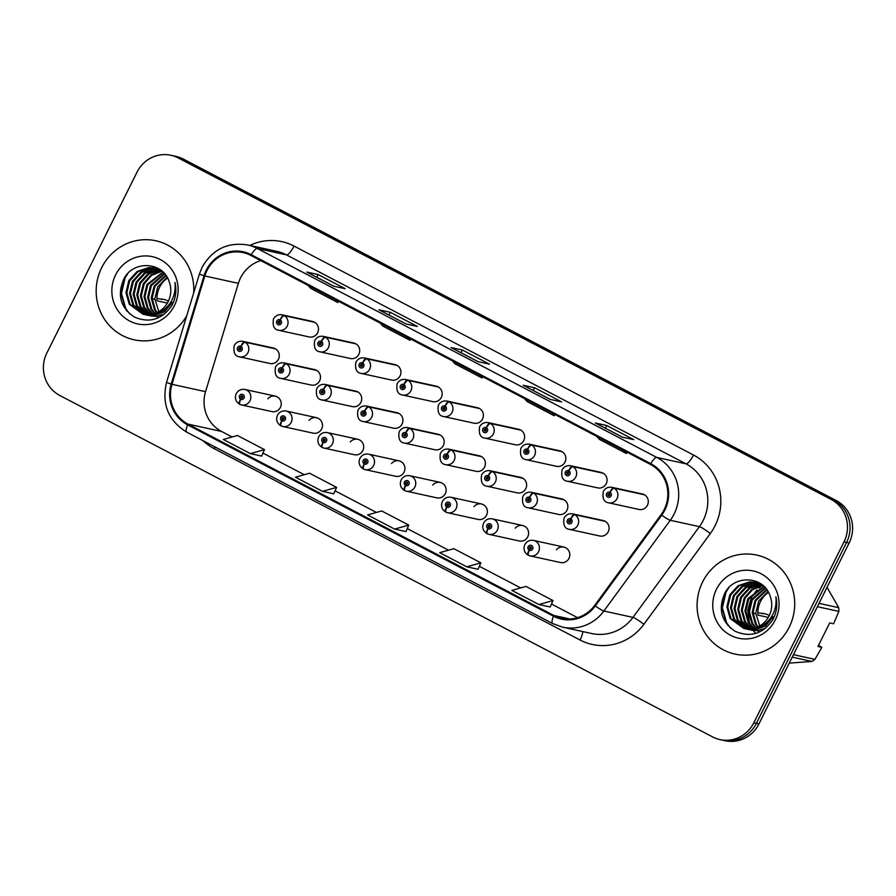 <?xml version="1.0" encoding="UTF-8"?>
<svg xmlns="http://www.w3.org/2000/svg" width="896" height="896" viewBox="0 0 896 896"><rect width="100%" height="100%" fill="white"/><g stroke="black" fill="none" stroke-linecap="round" stroke-linejoin="round"><path stroke-width="1.34" d="M563.931 547.075L533.501 540.411A7.918 7.616 102.3 0 1 538.574 551.69A7.918 7.616 102.3 0 1 530.118 555.89L560.538 562.542A7.918 7.616 -77.7 0 0 568.994 558.342A7.918 7.616 -77.7 0 0 556.45 549.763M522.704 525.515L492.274 518.851A7.918 7.616 102.3 0 1 497.347 530.13A7.918 7.616 102.3 0 1 488.891 534.318L519.31 540.982A7.918 7.616 -77.7 0 0 527.766 536.782A7.918 7.616 -77.7 0 0 515.222 528.192M440.25 482.384L409.819 475.72A7.918 7.616 102.3 0 1 414.893 486.998A7.918 7.616 102.3 0 1 406.437 491.198L436.856 497.851A7.918 7.616 -77.7 0 0 445.312 493.651A7.918 7.616 -77.7 0 0 432.768 485.072M399.022 460.824L368.592 454.16A7.918 7.616 102.3 0 1 373.666 465.438A7.918 7.616 102.3 0 1 365.21 469.627L395.629 476.291A7.918 7.616 -77.7 0 0 404.085 472.091A7.918 7.616 -77.7 0 0 391.541 463.501M357.795 439.253L327.365 432.6A7.918 7.616 102.3 0 1 332.438 443.867A7.918 7.616 102.3 0 1 323.982 448.067L354.402 454.731A7.918 7.616 -77.7 0 0 362.858 450.531A7.918 7.616 -77.7 0 0 350.314 441.941M316.568 417.693L286.138 411.029A7.918 7.616 102.3 0 1 291.211 422.307A7.918 7.616 102.3 0 1 282.755 426.507L313.174 433.16A7.918 7.616 -77.7 0 0 321.63 428.971A7.918 7.616 -77.7 0 0 309.086 420.381M481.477 503.944L451.046 497.291A7.918 7.616 102.3 0 1 456.12 508.558A7.918 7.616 102.3 0 1 447.664 512.758L478.083 519.422A7.918 7.616 -77.7 0 0 486.539 515.222A7.918 7.616 -77.7 0 0 473.995 506.632M275.341 396.133L244.91 389.469A7.918 7.616 102.3 0 1 249.984 400.747A7.918 7.616 102.3 0 1 241.528 404.947L271.947 411.6A7.918 7.616 -77.7 0 0 280.403 407.4A7.918 7.616 -77.7 0 0 267.859 398.821M570.886 518.997A5.275 1.389 -59.8 0 1 574.851 514.696A7.918 7.616 102.3 0 1 569.341 529.346L599.76 535.998A7.918 7.616 -77.7 0 0 608.216 531.798A7.918 7.616 -77.7 0 0 603.154 520.531L572.734 513.867A7.918 7.616 102.3 0 1 574.258 514.394A5.275 1.422 115 0 0 570.696 518.885A2.643 2.542 -77.7 0 0 567.358 520.117A2.643 2.542 -77.7 0 0 568.445 523.656A2.643 2.542 -77.7 0 0 571.872 522.469A2.643 2.542 -77.7 0 0 570.886 518.997L570.125 520.374A1.053 1.019 102.3 0 1 569.386 522.323A1.053 1.019 102.3 0 1 568.714 520.822A1.053 1.019 102.3 0 1 570.046 520.33L570.696 518.885M529.659 497.426A5.275 1.389 -59.8 0 1 533.624 493.136A7.918 7.616 102.3 0 1 528.114 507.774L558.533 514.438A7.918 7.616 -77.7 0 0 566.989 510.238A7.918 7.616 -77.7 0 0 561.926 498.96L531.507 492.307A7.918 7.616 102.3 0 1 533.03 492.822A5.275 1.422 115 0 0 529.469 497.325A2.643 2.542 -77.7 0 0 526.131 498.557A2.643 2.542 -77.7 0 0 527.218 502.085A2.643 2.542 -77.7 0 0 530.645 500.909A2.643 2.542 -77.7 0 0 529.659 497.426L528.898 498.814A1.053 1.019 102.3 0 1 528.158 500.763A1.053 1.019 102.3 0 1 527.486 499.262A1.053 1.019 102.3 0 1 528.819 498.77L529.469 497.325M405.978 432.734A5.275 1.389 -59.8 0 1 409.942 428.445A7.918 7.616 102.3 0 1 404.432 443.083L434.851 449.747A7.918 7.616 -77.7 0 0 443.307 445.547A7.918 7.616 -77.7 0 0 438.245 434.28L407.826 427.616A7.918 7.616 102.3 0 1 409.349 428.131A5.275 1.422 115 0 0 405.787 432.634A2.643 2.542 -77.7 0 0 402.45 433.866A2.643 2.542 -77.7 0 0 403.536 437.394A2.643 2.542 -77.7 0 0 406.963 436.218A2.643 2.542 -77.7 0 0 405.978 432.734L405.216 434.123A1.053 1.019 102.3 0 1 404.477 436.072A1.053 1.019 102.3 0 1 403.805 434.571A1.053 1.019 102.3 0 1 405.138 434.078L405.787 432.634M364.75 411.174A5.275 1.389 -59.8 0 1 368.715 406.885A7.918 7.616 102.3 0 1 363.205 421.523L393.624 428.187A7.918 7.616 -77.7 0 0 402.08 423.987A7.918 7.616 -77.7 0 0 397.018 412.709L366.598 406.056A7.918 7.616 102.3 0 1 368.122 406.571A5.275 1.422 115 0 0 364.56 411.074A2.643 2.542 -77.7 0 0 361.222 412.294A2.643 2.542 -77.7 0 0 362.309 415.834A2.643 2.542 -77.7 0 0 365.736 414.658A2.643 2.542 -77.7 0 0 364.75 411.174L363.989 412.552A1.053 1.019 102.3 0 1 363.25 414.512A1.053 1.019 102.3 0 1 362.578 413A1.053 1.019 102.3 0 1 363.91 412.518L364.56 411.074M323.523 389.614A5.275 1.389 -59.8 0 1 327.488 385.314A7.918 7.616 102.3 0 1 321.978 399.963L352.397 406.616A7.918 7.616 -77.7 0 0 360.853 402.416A7.918 7.616 -77.7 0 0 355.79 391.149L325.371 384.485A7.918 7.616 102.3 0 1 326.894 385.011A5.275 1.422 115 0 0 323.333 389.514A2.643 2.542 -77.7 0 0 319.995 390.734A2.643 2.542 -77.7 0 0 321.082 394.274A2.643 2.542 -77.7 0 0 324.509 393.098A2.643 2.542 -77.7 0 0 323.523 389.614L322.762 390.992A1.053 1.019 102.3 0 1 322.022 392.941A1.053 1.019 102.3 0 1 321.35 391.44A1.053 1.019 102.3 0 1 322.683 390.947L323.333 389.514M282.296 368.043A5.275 1.389 -59.8 0 1 286.261 363.754A7.918 7.616 102.3 0 1 280.75 378.392L311.17 385.056A7.918 7.616 -77.7 0 0 319.626 380.856A7.918 7.616 -77.7 0 0 314.563 369.589L284.144 362.925A7.918 7.616 102.3 0 1 285.667 363.44A5.275 1.422 115 0 0 282.106 367.942A2.643 2.542 -77.7 0 0 278.768 369.174A2.643 2.542 -77.7 0 0 279.854 372.702A2.643 2.542 -77.7 0 0 283.282 371.526A2.643 2.542 -77.7 0 0 282.296 368.043L281.534 369.432A1.053 1.019 102.3 0 1 280.795 371.381A1.053 1.019 102.3 0 1 280.123 369.88A1.053 1.019 102.3 0 1 281.456 369.387L282.106 367.942M488.432 475.866A5.275 1.389 -59.8 0 1 492.397 471.565A7.918 7.616 102.3 0 1 486.886 486.214L517.306 492.878A7.918 7.616 -77.7 0 0 525.762 488.678A7.918 7.616 -77.7 0 0 520.699 477.4L490.28 470.747A7.918 7.616 102.3 0 1 491.803 471.262A5.275 1.422 115 0 0 488.242 475.765A2.643 2.542 -77.7 0 0 484.904 476.986A2.643 2.542 -77.7 0 0 485.99 480.525A2.643 2.542 -77.7 0 0 489.418 479.349A2.643 2.542 -77.7 0 0 488.432 475.866L487.67 477.243A1.053 1.019 102.3 0 1 486.931 479.203A1.053 1.019 102.3 0 1 486.259 477.691A1.053 1.019 102.3 0 1 487.592 477.21L488.242 475.765M447.205 454.306A5.275 1.389 -59.8 0 1 451.17 450.005A7.918 7.616 102.3 0 1 445.659 464.654L476.078 471.307A7.918 7.616 -77.7 0 0 484.534 467.107A7.918 7.616 -77.7 0 0 479.472 455.84L449.053 449.176A7.918 7.616 102.3 0 1 450.576 449.702A5.275 1.422 115 0 0 447.014 454.194A2.643 2.542 -77.7 0 0 443.677 455.426A2.643 2.542 -77.7 0 0 444.763 458.965A2.643 2.542 -77.7 0 0 448.19 457.789A2.643 2.542 -77.7 0 0 447.205 454.306L446.443 455.683A1.053 1.019 102.3 0 1 445.704 457.632A1.053 1.019 102.3 0 1 445.032 456.131A1.053 1.019 102.3 0 1 446.365 455.638L447.014 454.194M241.069 346.483A5.275 1.389 -59.8 0 1 245.034 342.194A7.918 7.616 102.3 0 1 239.523 356.832L269.942 363.496A7.918 7.616 -77.7 0 0 278.398 359.296A7.918 7.616 -77.7 0 0 273.336 348.018L242.917 341.365A7.918 7.616 102.3 0 1 244.44 341.88A5.275 1.422 115 0 0 240.878 346.382A2.643 2.542 -77.7 0 0 237.541 347.603A2.643 2.542 -77.7 0 0 238.627 351.142A2.643 2.542 -77.7 0 0 242.054 349.966A2.643 2.542 -77.7 0 0 241.069 346.483L240.307 347.861A1.053 1.019 102.3 0 1 239.568 349.821A1.053 1.019 102.3 0 1 238.896 348.32A1.053 1.019 102.3 0 1 240.229 347.827L240.878 346.382M610.109 492.442A5.275 1.389 -59.8 0 1 614.074 488.152A7.918 7.616 102.3 0 1 608.563 502.802L638.982 509.454A7.918 7.616 -77.7 0 0 647.438 505.254A7.918 7.616 -77.7 0 0 642.376 493.987L611.957 487.323A7.918 7.616 102.3 0 1 613.491 487.838A5.275 1.422 115 0 0 609.918 492.341A2.643 2.542 -77.7 0 0 606.581 493.573A2.643 2.542 -77.7 0 0 607.667 497.101A2.643 2.542 -77.7 0 0 611.094 495.925A2.643 2.542 -77.7 0 0 610.109 492.442L609.347 493.83A1.053 1.019 102.3 0 1 608.608 495.779A1.053 1.019 102.3 0 1 607.936 494.278A1.053 1.019 102.3 0 1 609.269 493.786L609.918 492.341M568.882 470.882A5.275 1.389 -59.8 0 1 572.846 466.592A7.918 7.616 102.3 0 1 567.336 481.23L597.755 487.894A7.918 7.616 -77.7 0 0 606.211 483.694A7.918 7.616 -77.7 0 0 601.149 472.416L570.73 465.763A7.918 7.616 102.3 0 1 572.264 466.278A5.275 1.422 115 0 0 568.691 470.781A2.643 2.542 -77.7 0 0 565.354 472.002A2.643 2.542 -77.7 0 0 566.44 475.541A2.643 2.542 -77.7 0 0 569.867 474.365A2.643 2.542 -77.7 0 0 568.882 470.882L568.12 472.27A1.053 1.019 102.3 0 1 567.381 474.219A1.053 1.019 102.3 0 1 566.709 472.718A1.053 1.019 102.3 0 1 568.042 472.226L568.691 470.781M527.654 449.322A5.275 1.389 -59.8 0 1 531.619 445.021A7.918 7.616 102.3 0 1 526.109 459.67L556.528 466.323A7.918 7.616 -77.7 0 0 564.984 462.134A7.918 7.616 -77.7 0 0 559.922 450.856L529.502 444.203A7.918 7.616 102.3 0 1 531.037 444.718A5.275 1.422 115 0 0 527.464 449.221A2.643 2.542 -77.7 0 0 524.126 450.442A2.643 2.542 -77.7 0 0 525.213 453.981A2.643 2.542 -77.7 0 0 528.64 452.805A2.643 2.542 -77.7 0 0 527.654 449.322L526.893 450.699A1.053 1.019 102.3 0 1 526.154 452.659A1.053 1.019 102.3 0 1 525.482 451.147A1.053 1.019 102.3 0 1 526.814 450.666L527.464 449.221M445.2 406.19A5.275 1.389 -59.8 0 1 449.165 401.901A7.918 7.616 102.3 0 1 443.654 416.539L474.074 423.203A7.918 7.616 -77.7 0 0 482.53 419.003A7.918 7.616 -77.7 0 0 477.467 407.725L447.048 401.072A7.918 7.616 102.3 0 1 448.582 401.587A5.275 1.422 115 0 0 445.01 406.09A2.643 2.542 -77.7 0 0 441.672 407.322A2.643 2.542 -77.7 0 0 442.758 410.85A2.643 2.542 -77.7 0 0 446.186 409.674A2.643 2.542 -77.7 0 0 445.2 406.19L444.438 407.579A1.053 1.019 102.3 0 1 443.699 409.528A1.053 1.019 102.3 0 1 443.027 408.027A1.053 1.019 102.3 0 1 444.36 407.534L445.01 406.09M486.427 427.762A5.275 1.389 -59.8 0 1 490.392 423.461A7.918 7.616 102.3 0 1 484.882 438.11L515.301 444.763A7.918 7.616 -77.7 0 0 523.757 440.563A7.918 7.616 -77.7 0 0 518.694 429.296L488.275 422.632A7.918 7.616 102.3 0 1 489.81 423.158A5.275 1.422 115 0 0 486.237 427.65A2.643 2.542 -77.7 0 0 482.899 428.882A2.643 2.542 -77.7 0 0 483.986 432.421A2.643 2.542 -77.7 0 0 487.413 431.234A2.643 2.542 -77.7 0 0 486.427 427.762L485.666 429.139A1.053 1.019 102.3 0 1 484.926 431.088A1.053 1.019 102.3 0 1 484.254 429.587A1.053 1.019 102.3 0 1 485.587 429.094L486.237 427.65M321.518 341.499A5.275 1.389 -59.8 0 1 325.483 337.21A7.918 7.616 102.3 0 1 319.973 351.848L350.392 358.512A7.918 7.616 -77.7 0 0 358.848 354.312A7.918 7.616 -77.7 0 0 353.786 343.034L323.366 336.381A7.918 7.616 102.3 0 1 324.901 336.896A5.275 1.422 115 0 0 321.328 341.398A2.643 2.542 -77.7 0 0 317.99 342.63A2.643 2.542 -77.7 0 0 319.077 346.158A2.643 2.542 -77.7 0 0 322.504 344.982A2.643 2.542 -77.7 0 0 321.518 341.499L320.757 342.888A1.053 1.019 102.3 0 1 320.029 344.837A1.053 1.019 102.3 0 1 319.346 343.336A1.053 1.019 102.3 0 1 320.678 342.843L321.328 341.398M362.746 363.07A5.275 1.389 -59.8 0 1 366.71 358.77A7.918 7.616 102.3 0 1 361.2 373.419L391.619 380.072A7.918 7.616 -77.7 0 0 400.075 375.872A7.918 7.616 -77.7 0 0 395.013 364.605L364.594 357.941A7.918 7.616 102.3 0 1 366.128 358.467A5.275 1.422 115 0 0 362.555 362.958A2.643 2.542 -77.7 0 0 359.218 364.19A2.643 2.542 -77.7 0 0 360.304 367.73A2.643 2.542 -77.7 0 0 363.731 366.542A2.643 2.542 -77.7 0 0 362.746 363.07L361.984 364.448A1.053 1.019 102.3 0 1 361.245 366.397A1.053 1.019 102.3 0 1 360.573 364.896A1.053 1.019 102.3 0 1 361.906 364.403L362.555 362.958M403.973 384.63A5.275 1.389 -59.8 0 1 407.938 380.33A7.918 7.616 102.3 0 1 402.427 394.979L432.846 401.632A7.918 7.616 -77.7 0 0 441.302 397.443A7.918 7.616 -77.7 0 0 436.24 386.165L405.821 379.512A7.918 7.616 102.3 0 1 407.355 380.027A5.275 1.422 115 0 0 403.782 384.53A2.643 2.542 -77.7 0 0 400.445 385.75A2.643 2.542 -77.7 0 0 401.531 389.29A2.643 2.542 -77.7 0 0 404.958 388.114A2.643 2.542 -77.7 0 0 403.973 384.63L403.211 386.008A1.053 1.019 102.3 0 1 402.472 387.968A1.053 1.019 102.3 0 1 401.8 386.456A1.053 1.019 102.3 0 1 403.133 385.974L403.782 384.53M280.291 319.939A5.275 1.389 -59.8 0 1 284.256 315.65A7.918 7.616 102.3 0 1 278.746 330.288L309.165 336.952A7.918 7.616 -77.7 0 0 317.632 332.752A7.918 7.616 -77.7 0 0 312.558 321.474L282.139 314.821A7.918 7.616 102.3 0 1 283.674 315.336A5.275 1.422 115 0 0 280.101 319.838A2.643 2.542 -77.7 0 0 276.763 321.059A2.643 2.542 -77.7 0 0 277.85 324.598A2.643 2.542 -77.7 0 0 281.277 323.422A2.643 2.542 -77.7 0 0 280.291 319.939L279.53 321.317A1.053 1.019 102.3 0 1 278.802 323.277A1.053 1.019 102.3 0 1 278.118 321.765A1.053 1.019 102.3 0 1 279.451 321.283L280.101 319.838M101.696 267.646A50.68 48.72 -77.7 0 0 134.142 339.797A50.68 48.72 -77.7 0 0 186.76 315.739A50.68 48.72 -77.7 0 1 134.142 339.797A50.68 48.72 -77.7 0 1 101.696 267.646A50.68 48.72 -77.7 0 1 155.826 240.778A50.68 48.72 -77.7 0 0 101.696 267.646M702.61 581.952A50.68 48.72 -77.7 0 0 735.067 654.102A50.68 48.72 -77.7 0 0 789.186 627.234A50.68 48.72 -77.7 0 0 756.739 555.083A50.68 48.72 -77.7 0 0 702.61 581.952A50.68 48.72 -77.7 0 0 735.067 654.102A50.68 48.72 -77.7 0 0 789.186 627.234A50.68 48.72 -77.7 0 0 756.739 555.083A50.68 48.72 -77.7 0 0 702.61 581.952M260.736 260.602A33.79 32.48 -77.7 0 0 240.554 277.861A33.79 32.48 -77.7 0 0 238.381 283.338L205.542 391.653A33.79 32.48 -77.7 0 0 221.536 431.446L232.12 436.979M206.987 270.514A33.79 32.48 102.3 0 1 243.062 252.605A33.79 32.48 102.3 0 1 250.88 255.45L650.339 464.386A33.79 32.48 102.3 0 1 661.114 514.651L594.686 605.405A33.79 32.48 102.3 0 1 561.658 618.307A33.79 32.48 102.3 0 1 553.851 615.462L187.958 424.099A33.79 32.48 102.3 0 1 171.976 384.306L204.803 275.979A33.79 32.48 102.3 0 1 206.987 270.514M206.259 270.144A34.63 33.286 -77.7 0 0 204.03 275.744L171.192 384.059A34.63 33.286 -77.7 0 0 187.589 424.85L553.47 616.224A34.63 33.286 -77.7 0 0 595.336 605.909L661.752 515.155A34.63 33.286 -77.7 0 0 650.72 463.635L251.25 254.688A34.63 33.286 -77.7 0 0 206.259 270.144M719.981 739.603L725.099 740.723A31.674 30.453 -77.7 0 0 758.923 723.934L849.15 542.954L846.597 542.394A31.674 30.453 -77.7 0 0 833.638 499.968L180.79 158.502A31.674 30.453 -77.7 0 0 173.466 155.837A31.674 30.453 -77.7 0 1 180.79 158.502L833.638 499.968A31.674 30.453 -77.7 0 1 846.597 542.394L756.358 723.374L846.597 542.394L844.032 541.834A31.674 30.453 -77.7 0 0 831.085 499.408L178.226 157.942A31.674 30.453 -77.7 0 0 170.901 155.277A31.674 30.453 -77.7 0 0 137.077 172.066L46.85 353.046A31.674 30.453 -77.7 0 0 59.797 395.472L712.656 736.938A31.674 30.453 -77.7 0 0 719.981 739.603A31.674 30.453 -77.7 0 0 753.805 722.814L844.032 541.834M722.534 740.163A31.674 30.453 -77.7 0 0 756.358 723.374A31.674 30.453 -77.7 0 1 722.534 740.163M622.384 437.147L633.752 439.634L606.704 425.488L595.325 423.002L622.384 437.147M605.338 428.21L606.704 425.488M550.245 399.414L561.613 401.901L534.565 387.755L523.186 385.269L550.245 399.414M533.198 390.477L534.565 387.755M333.827 286.216L345.195 288.714L318.147 274.557L306.768 272.07L333.827 286.216M316.792 277.29L318.147 274.557M405.966 323.949L417.334 326.446L390.286 312.29L378.907 309.803L405.966 323.949M388.92 315.011L390.286 312.29M478.106 361.682L489.474 364.168L462.426 350.022L451.046 347.536L478.106 361.682M461.059 352.744L462.426 350.022M262.931 453.096L304.259 474.712M335.07 490.829L376.398 512.445M407.21 528.562L448.538 550.178M479.349 566.294L520.677 587.91M551.488 604.027L577.562 617.658M193.682 292.902A50.68 48.72 -77.7 0 0 155.826 240.778A50.68 48.72 -77.7 0 1 193.682 292.902M538.91 604.554L553.011 600.555L525.963 586.41L511.862 590.408L538.91 604.554L550.189 606.984M322.493 491.355L333.76 493.819L336.605 487.368L309.546 473.211L295.445 477.21L322.493 491.355L336.605 487.368M250.365 453.622L261.621 456.086L264.466 449.635L237.406 435.478L223.306 439.477L250.365 453.622L264.466 449.635M466.771 566.821L480.872 562.822L453.824 548.677L439.723 552.675L466.771 566.821L478.05 569.262M394.632 529.088L406.011 531.574L408.744 525.101L381.685 510.944L367.584 514.942L394.632 529.088L408.744 525.101M452.368 360.842L455.022 363.843L482.082 378L482.776 376.746M479.427 374.987L482.082 378M380.229 323.109L382.883 326.122L409.942 340.267L410.637 339.013M407.288 337.254L409.942 340.267M308.09 285.376L310.755 288.389L337.803 302.534L338.498 301.28M335.149 299.522L337.803 302.534M524.507 398.563L527.162 401.576L554.221 415.733L554.915 414.478M551.566 412.72L554.221 415.733M596.646 436.296L599.301 439.309L626.36 453.466L627.054 452.2M623.706 450.453L626.36 453.466M480.872 562.822L478.038 569.285M553.011 600.555L550.178 607.018M849.15 542.954A31.674 30.453 -77.7 0 0 836.203 500.528L183.344 159.062A31.674 30.453 -77.7 0 0 176.019 156.397L170.901 155.277M279.574 323.12A1.053 1.019 102.3 0 1 279.888 321.675M314.093 321.989L283.674 315.336M314.675 322.302L284.256 315.65M240.352 349.664A1.053 1.019 102.3 0 1 240.666 348.219M274.87 348.544L244.44 341.88M275.453 348.846L245.034 342.194M239.915 404.398L241.528 404.947A7.918 7.616 102.3 0 1 239.994 404.421A5.275 1.422 -65 0 1 239.915 404.398A5.275 1.422 -65 0 1 240.722 399.302A2.643 2.542 -77.7 0 0 244.059 398.07A2.643 2.542 -77.7 0 0 242.973 394.542A2.643 2.542 -77.7 0 0 239.546 395.718A2.643 2.542 -77.7 0 0 240.531 399.202L241.293 397.813A1.053 1.019 102.3 0 1 242.032 395.864A1.053 1.019 102.3 0 1 242.704 397.365A1.053 1.019 102.3 0 1 241.371 397.858L240.722 399.302M241.875 397.947L241.293 397.813M242.357 397.768A1.053 1.019 102.3 0 1 242.67 396.334M240.531 399.202A5.275 1.389 120.2 0 0 239.299 404.074A5.275 1.389 120.2 0 0 239.411 404.118L239.702 404.174M167.384 303.094L157.091 300.843A23.867 22.949 -77.7 0 1 159.566 287.28A23.867 22.949 -77.7 0 1 167.586 278.074M158.827 311.64L154.851 298.894L157.73 286.877L167.048 277.11M156.666 312.749L154.504 309.736L151.234 298.099L154.112 286.093L165.738 275.139M157.192 312.502L155.411 309.938L152.141 298.301L155.019 286.283L166.074 275.61M154.582 313.6L150.898 308.952L147.627 297.315L150.506 285.298L164.382 273.47M155.098 313.41L151.794 309.142L148.523 297.517L151.413 285.499L164.73 273.862M152.566 314.194L147.291 308.157L144.01 296.52L146.899 284.502L163.027 272.059M158.054 317.162L156.778 316.534M156.352 316.31L155.098 315.56M154.683 315.291L153.462 314.395M153.059 314.059L148.187 308.358L144.917 296.722L147.795 284.704L163.363 272.384M150.584 314.574L143.674 307.373L140.403 295.736L143.282 283.718L150.92 275.038L161.694 270.872M151.077 314.496L144.581 307.563L141.31 295.926L144.189 283.909L151.57 275.408L162.03 271.141M148.646 314.765L140.067 306.578L136.797 294.941L139.675 282.923L148.019 273.762L160.362 269.909M149.128 314.731L140.963 306.779L137.693 295.142L140.582 283.125L148.926 273.963L160.754 270.122M164.494 314.037L156.24 316.322L150.293 315.885M146.754 314.776L136.45 305.794L133.179 294.157L136.069 282.139L144.413 272.978L156.061 269.147L158.626 269.147M147.224 314.787L137.357 305.984L134.086 294.347L136.965 282.33L145.309 273.179L159.062 269.326M171.416 302.277L163.677 311.562L152.622 315.526L145.331 314.754M144.894 314.619L132.843 304.998L129.573 293.362L132.451 281.344L140.795 272.182L152.443 268.352L156.867 268.531M172.323 302.467L164.573 311.763L153.53 315.728L147.582 315.291M147.134 315.19L145.79 314.821M145.354 314.675L133.75 305.2L130.469 293.563L133.358 281.546L141.702 272.384L153.35 268.554L157.315 268.677M156.744 312.715C161.84 310.318 165.67 306.6 168.213 301.571C171.293 295.098 171.629 288.523 169.221 281.837C163.229 261.442 133.258 260.142 123.984 278.69C116.939 294.683 120.322 307.429 134.12 316.926C149.117 323.422 161.616 319.771 171.618 305.962L172.458 304.382C175.862 297.36 176.702 290.058 174.966 282.486C175.773 290.002 174.216 296.822 170.296 302.949C166.891 308.056 162.378 311.315 156.744 312.715L149.016 314.742L143.069 314.306L129.237 304.203L125.966 292.578L128.845 280.56L137.189 271.398L148.837 267.568L155.075 268.061L160.686 270.077M159.746 311.774L149.923 314.933L143.069 314.306M143.517 314.395L130.133 304.405L126.862 292.768L129.741 280.75L138.085 271.589L149.744 267.758L155.534 268.173M115.584 274.915A34.429 33.096 -77.7 0 0 129.662 321.026A34.429 33.096 -77.7 0 0 174.384 305.67A34.429 33.096 -77.7 0 0 160.306 259.549A34.429 33.096 -77.7 0 0 115.584 274.915M156.968 298.502L164.573 299.566L168.459 301.056M161.728 298.939A33.79 32.48 -77.7 0 0 161.694 299.533M129.629 313.768L125.821 308.739L121.464 293.552L125.126 277.861L127.882 273.459M127.366 311.562L125.362 308.638L121.005 293.451L125.294 276.618M154.874 299.678L152.141 298.245M768.298 617.4L758.005 615.149A23.867 22.949 -77.7 0 1 760.48 601.586A23.867 22.949 -77.7 0 1 768.51 592.368M759.741 625.946L755.765 613.2L758.643 601.182L767.962 591.416M757.579 627.054L755.418 624.042L752.147 612.405L755.037 600.387L766.651 589.445M758.106 626.808L756.325 624.243L753.054 612.606L755.933 600.589L766.987 589.904M755.496 627.894L751.811 623.258L748.541 611.621L751.419 599.603L765.296 587.776M756.011 627.715L752.718 623.448L749.437 611.811L752.326 599.794L765.643 588.168M753.48 628.499L748.205 622.462L744.923 610.826L747.813 598.808L763.941 586.354M758.968 631.456L757.691 630.84M757.266 630.616L756.011 629.866M755.597 629.586L754.376 628.69M753.973 628.365L749.101 622.664L745.83 611.027L748.709 599.01L764.277 586.69M751.498 628.88L744.587 621.667L741.317 610.03L744.195 598.024L751.834 589.333L762.608 585.166M751.99 628.802L745.494 621.869L742.224 610.232L745.102 598.214L752.483 589.714L762.944 585.446M749.56 629.059L740.981 620.883L737.71 609.246L740.589 597.229L748.933 588.067L761.275 584.214M750.042 629.037L741.877 621.085L738.606 609.448L741.496 597.43L749.84 588.269L761.667 584.427M765.408 628.342L757.154 630.627L751.206 630.19M747.667 629.07L737.363 620.088L734.093 608.451L736.982 596.434L745.326 587.283L756.974 583.453L759.539 583.453M748.138 629.093L738.27 620.29L735 608.653L737.878 596.635L746.222 587.474L759.976 583.621M772.33 616.582L764.59 625.867L753.536 629.832L746.245 629.059M745.808 628.925L733.757 619.304L730.486 607.667L733.365 595.65L741.709 586.488L753.357 582.658L757.781 582.837M773.237 616.773L765.486 626.069L754.443 630.034L748.496 629.597M748.048 629.485L746.704 629.115M746.267 628.97L734.664 619.494L731.394 607.858L734.272 595.851L742.616 586.69L754.264 582.859L758.229 582.971M757.658 627.021C762.765 624.624 766.584 620.906 769.126 615.877C772.206 609.403 772.542 602.818 770.134 596.142C764.142 575.747 734.171 574.437 724.898 592.995C717.853 608.989 721.235 621.734 735.034 631.232C750.03 637.728 762.53 634.077 772.531 620.267L773.371 618.688C776.776 611.666 777.616 604.363 775.88 596.792C776.686 604.307 775.13 611.128 771.21 617.254C767.805 622.362 763.291 625.61 757.658 627.021L749.93 629.037L743.982 628.6L730.15 618.509L726.88 606.872L729.758 594.854L738.102 585.693L749.75 581.862L756 582.366L761.6 584.371M760.659 626.08L750.837 629.238L743.982 628.6M744.43 628.701L731.046 618.71L727.776 607.074L730.654 595.056L738.998 585.894L750.658 582.064L756.448 582.467M716.498 589.21A34.429 33.096 -77.7 0 0 730.576 635.32A34.429 33.096 -77.7 0 0 775.298 619.965A34.429 33.096 -77.7 0 0 761.219 573.854A34.429 33.096 -77.7 0 0 716.498 589.21M818.451 645.456L821.834 647.338L817.936 646.486L829.685 622.922L833.582 623.773L838.891 611.397A57.019 54.802 -77.7 0 0 838.734 607.678L827.019 587.35M789.242 663.13L811.933 661.438A57.019 54.802 -77.7 0 0 814.968 659.378L821.834 647.338M811.933 661.438L792.232 657.126M793.453 654.674L814.968 659.378M838.891 611.397L817.376 606.693M819.034 603.366L838.734 607.678M757.882 612.797L765.486 613.872L769.373 615.362M762.642 613.245A33.79 32.48 -77.7 0 0 762.608 613.838M730.542 628.074L726.734 623.045L722.378 607.846L726.04 592.155L728.795 587.765M755.642 633.416L753.357 630.616M752.125 628.779L750.4 625.531M749.482 623.269L747.734 610.243L751.318 597.688L757.03 589.859M758.957 588.078L762.406 585.536M728.28 625.867L726.275 622.944L721.918 607.757L726.208 590.923M755.787 613.984L753.054 612.55M320.802 344.68A1.053 1.019 102.3 0 1 321.115 343.246M355.32 343.56L324.901 336.896M355.902 343.862L325.483 337.21M362.029 366.24A1.053 1.019 102.3 0 1 362.342 364.806M396.547 365.12L366.128 358.467M397.13 365.434L366.71 358.77M403.256 387.811A1.053 1.019 102.3 0 1 403.57 386.366M437.774 386.68L407.355 380.027M438.357 386.994L407.938 380.33M444.483 409.371A1.053 1.019 102.3 0 1 444.797 407.926M479.002 408.251L448.582 401.587M479.584 408.554L449.165 401.901M281.142 425.958L282.755 426.507A7.918 7.616 102.3 0 1 281.221 425.992A5.275 1.422 -65 0 1 281.142 425.958A5.275 1.422 -65 0 1 281.949 420.862A2.643 2.542 -77.7 0 0 285.286 419.642A2.643 2.542 -77.7 0 0 284.2 416.102A2.643 2.542 -77.7 0 0 280.773 417.278A2.643 2.542 -77.7 0 0 281.758 420.762L282.52 419.384A1.053 1.019 102.3 0 1 283.259 417.424A1.053 1.019 102.3 0 1 283.931 418.936A1.053 1.019 102.3 0 1 282.598 419.418L281.949 420.862M283.102 419.507L282.52 419.384M283.584 419.328A1.053 1.019 102.3 0 1 283.898 417.894M281.758 420.762A5.275 1.389 120.2 0 0 280.526 425.634A5.275 1.389 120.2 0 0 280.638 425.678L280.93 425.746M322.37 447.518L323.982 448.067A7.918 7.616 102.3 0 1 322.448 447.552A5.275 1.422 -65 0 1 322.37 447.518A5.275 1.422 -65 0 1 323.176 442.434A2.643 2.542 -77.7 0 0 326.514 441.202A2.643 2.542 -77.7 0 0 325.427 437.662A2.643 2.542 -77.7 0 0 322 438.838A2.643 2.542 -77.7 0 0 322.986 442.322L323.747 440.944A1.053 1.019 102.3 0 1 324.486 438.995A1.053 1.019 102.3 0 1 325.158 440.496A1.053 1.019 102.3 0 1 323.826 440.989L323.176 442.434M324.33 441.067L323.747 440.944M324.811 440.899A1.053 1.019 102.3 0 1 325.125 439.454M322.986 442.322A5.275 1.389 120.2 0 0 321.754 447.205A5.275 1.389 120.2 0 0 321.866 447.238L322.157 447.306M363.597 469.09L365.21 469.627A7.918 7.616 102.3 0 1 363.675 469.112A5.275 1.422 -65 0 1 363.597 469.09A5.275 1.422 -65 0 1 364.403 463.994A2.643 2.542 -77.7 0 0 367.741 462.762A2.643 2.542 -77.7 0 0 366.654 459.234A2.643 2.542 -77.7 0 0 363.227 460.41A2.643 2.542 -77.7 0 0 364.213 463.893L364.974 462.504A1.053 1.019 102.3 0 1 365.714 460.555A1.053 1.019 102.3 0 1 366.386 462.056A1.053 1.019 102.3 0 1 365.053 462.549L364.403 463.994M365.557 462.638L364.974 462.504M366.038 462.459A1.053 1.019 102.3 0 1 366.352 461.026M364.213 463.893A5.275 1.389 120.2 0 0 362.981 468.765A5.275 1.389 120.2 0 0 363.093 468.81L363.384 468.866M404.824 490.65L406.437 491.198A7.918 7.616 102.3 0 1 404.902 490.672A5.275 1.422 -65 0 1 404.824 490.65A5.275 1.422 -65 0 1 405.63 485.554A2.643 2.542 -77.7 0 0 408.968 484.333A2.643 2.542 -77.7 0 0 407.882 480.794A2.643 2.542 -77.7 0 0 404.454 481.97A2.643 2.542 -77.7 0 0 405.44 485.453L406.202 484.075A1.053 1.019 102.3 0 1 406.941 482.115A1.053 1.019 102.3 0 1 407.613 483.616A1.053 1.019 102.3 0 1 406.28 484.109L405.63 485.554M406.784 484.198L406.202 484.075M407.266 484.019A1.053 1.019 102.3 0 1 407.579 482.586M405.44 485.453A5.275 1.389 120.2 0 0 404.208 490.325A5.275 1.389 120.2 0 0 404.32 490.37L404.611 490.437M281.579 371.224A1.053 1.019 102.3 0 1 281.893 369.79M316.098 370.104L285.667 363.44M316.68 370.406L286.261 363.754M322.806 392.784A1.053 1.019 102.3 0 1 323.12 391.35M357.325 391.664L326.894 385.011M357.907 391.978L327.488 385.314M364.034 414.355A1.053 1.019 102.3 0 1 364.347 412.91M398.552 413.224L368.122 406.571M399.134 413.538L368.715 406.885M405.261 435.915A1.053 1.019 102.3 0 1 405.574 434.482M439.779 434.795L409.349 428.131M440.362 435.098L409.942 428.445M485.71 430.931A1.053 1.019 102.3 0 1 486.024 429.498M520.229 429.811L489.81 423.158M520.811 430.125L490.392 423.461M526.938 452.502A1.053 1.019 102.3 0 1 527.251 451.058M561.456 451.371L531.037 444.718M562.038 451.685L531.619 445.021M568.165 474.062A1.053 1.019 102.3 0 1 568.478 472.618M602.683 472.942L572.264 466.278M603.266 473.245L572.846 466.592M609.392 495.622A1.053 1.019 102.3 0 1 609.706 494.189M643.91 494.502L613.491 487.838M644.493 494.816L614.074 488.152M446.488 457.475A1.053 1.019 102.3 0 1 446.802 456.042M481.006 456.355L450.576 449.702M481.589 456.669L451.17 450.005M487.715 479.046A1.053 1.019 102.3 0 1 488.029 477.602M522.234 477.915L491.803 471.262M522.816 478.229L492.397 471.565M528.942 500.606A1.053 1.019 102.3 0 1 529.256 499.173M563.461 499.486L533.03 492.822M564.043 499.789L533.624 493.136M570.17 522.166A1.053 1.019 102.3 0 1 570.483 520.733M604.688 521.046L574.258 514.394M605.27 521.36L574.851 514.696M446.051 512.21L447.664 512.758A7.918 7.616 102.3 0 1 446.13 512.243A5.275 1.422 -65 0 1 446.051 512.21A5.275 1.422 -65 0 1 446.858 507.114A2.643 2.542 -77.7 0 0 450.195 505.893A2.643 2.542 -77.7 0 0 449.109 502.354A2.643 2.542 -77.7 0 0 445.682 503.53A2.643 2.542 -77.7 0 0 446.667 507.013L447.429 505.635A1.053 1.019 102.3 0 1 448.157 503.686A1.053 1.019 102.3 0 1 448.84 505.187A1.053 1.019 102.3 0 1 447.507 505.68L446.858 507.114M448.011 505.758L447.429 505.635M448.493 505.59A1.053 1.019 102.3 0 1 448.806 504.146M446.667 507.013A5.275 1.389 120.2 0 0 445.435 511.885A5.275 1.389 120.2 0 0 445.547 511.93L445.838 511.997M487.278 533.781L488.891 534.318A7.918 7.616 102.3 0 1 487.357 533.803A5.275 1.422 -65 0 1 487.278 533.781A5.275 1.422 -65 0 1 488.085 528.685A2.643 2.542 -77.7 0 0 491.422 527.453A2.643 2.542 -77.7 0 0 490.336 523.925A2.643 2.542 -77.7 0 0 486.909 525.101A2.643 2.542 -77.7 0 0 487.894 528.584L488.656 527.195A1.053 1.019 102.3 0 1 489.384 525.246A1.053 1.019 102.3 0 1 490.067 526.747A1.053 1.019 102.3 0 1 488.734 527.24L488.085 528.685M489.238 527.33L488.656 527.195M489.72 527.15A1.053 1.019 102.3 0 1 490.034 525.717M487.894 528.584A5.275 1.389 120.2 0 0 486.662 533.456A5.275 1.389 120.2 0 0 486.774 533.501L487.066 533.557M528.506 555.341L530.118 555.89A7.918 7.616 102.3 0 1 528.584 555.363A5.275 1.422 -65 0 1 528.506 555.341A5.275 1.422 -65 0 1 529.312 550.245A2.643 2.542 -77.7 0 0 532.65 549.024A2.643 2.542 -77.7 0 0 531.563 545.485A2.643 2.542 -77.7 0 0 528.136 546.661A2.643 2.542 -77.7 0 0 529.122 550.144L529.883 548.766A1.053 1.019 102.3 0 1 530.611 546.806A1.053 1.019 102.3 0 1 531.294 548.307A1.053 1.019 102.3 0 1 529.962 548.8L529.312 550.245M530.466 548.89L529.883 548.766M530.947 548.71A1.053 1.019 102.3 0 1 531.261 547.277M529.122 550.144A5.275 1.389 120.2 0 0 527.89 555.016A5.275 1.389 120.2 0 0 528.002 555.061L528.293 555.128M249.805 245.437A52.797 50.747 102.3 0 1 294.022 246.075L693.482 455.011A10.562 2.811 -62.4 0 1 685.944 463.814L286.474 254.878A42.235 40.6 -77.7 0 0 276.707 251.328L247.598 244.955A42.235 40.6 102.3 0 1 257.365 248.506A10.562 2.811 117.6 0 0 251.25 254.688M693.482 455.011A52.797 50.747 102.3 0 1 715.075 525.717A52.797 50.747 102.3 0 1 710.315 533.546L643.888 624.299A52.797 50.747 102.3 0 1 580.07 640.024L214.189 448.65A52.797 50.747 102.3 0 1 203.056 440.698M703.214 520.386A42.235 40.6 -77.7 0 0 685.944 463.814L656.835 457.442A42.235 40.6 102.3 0 1 670.286 520.274L603.87 611.027A42.235 40.6 102.3 0 1 562.587 627.155L591.696 633.528A42.235 40.6 -77.7 0 0 632.979 617.4L699.406 526.646A42.235 40.6 -77.7 0 0 703.214 520.386M247.598 244.955C227.584 241.886 212.408 249.357 202.07 267.344L199.371 274.12L204.03 275.744M186.928 432.23A10.562 2.811 -62.4 0 1 186.738 432.163A10.562 2.811 -62.4 0 1 187.589 424.85M553.47 616.224A10.562 2.811 117.6 0 0 552.619 623.538L562.587 627.155M595.336 605.909A10.562 1.221 36.2 0 0 603.87 611.027L632.979 617.4A10.562 1.221 -143.8 0 1 643.888 624.299M199.371 274.12L166.533 382.446L171.192 384.059M661.752 515.155A10.562 1.221 36.2 0 0 670.286 520.274L699.406 526.646A10.562 1.221 -143.8 0 1 710.315 533.546M650.72 463.635A10.562 2.811 -62.4 0 1 656.835 457.442L257.365 248.506L286.474 254.878A10.562 2.811 -62.4 0 0 294.022 246.075M831.085 499.408L836.203 500.528M178.226 157.942L183.344 159.062M753.805 722.814L758.923 723.934M214.984 446.936A10.562 2.811 -62.4 0 1 214.189 448.65M582.725 631.568A10.562 2.811 -62.4 0 1 580.07 640.024M204.803 275.979L238.381 283.338M171.976 384.306L205.542 391.653M187.958 424.099L221.536 431.446M553.851 615.462L569.946 618.99M166.533 382.446C161.549 404.141 168.291 420.706 186.738 432.163L552.619 623.538M478.184 361.704L451.203 347.592M406.045 323.971L379.064 309.859M333.906 286.238L306.925 272.126M550.323 399.437L523.342 385.325M622.462 437.17L595.482 423.058M278.746 330.288C274.165 329.672 272.406 325.909 273.459 319.021C275.408 315.638 278.298 314.238 282.139 314.821M239.523 356.832C234.942 356.216 233.184 352.464 234.237 345.565C236.186 342.182 239.075 340.782 242.917 341.365M244.91 389.469C241.114 388.875 238.224 390.275 236.242 393.669C234.539 397.936 235.558 401.408 239.299 404.074M319.973 351.848C315.392 351.232 313.634 347.48 314.686 340.581C316.635 337.198 319.525 335.798 323.366 336.381M361.2 373.419C356.619 372.792 354.861 369.04 355.914 362.141C357.862 358.758 360.752 357.358 364.594 357.941M402.427 394.979C397.846 394.363 396.088 390.6 397.141 383.712C399.09 380.33 401.979 378.93 405.821 379.512M443.654 416.539C439.074 415.923 437.315 412.171 438.368 405.272C440.317 401.89 443.206 400.49 447.048 401.072M286.138 411.029C282.341 410.435 279.451 411.835 277.469 415.24C275.766 419.507 276.786 422.968 280.526 425.634M327.365 432.6C323.568 431.995 320.678 433.395 318.696 436.8C316.994 441.067 318.013 444.539 321.754 447.205M368.592 454.16C364.795 453.566 361.906 454.966 359.923 458.36C358.221 462.627 359.24 466.099 362.981 468.765M409.819 475.72C406.022 475.126 403.133 476.526 401.15 479.931C399.448 484.198 400.467 487.659 404.208 490.325M280.75 378.392C276.17 377.776 274.411 374.024 275.464 367.125C277.413 363.742 280.302 362.342 284.144 362.925M321.978 399.963C317.397 399.347 315.638 395.584 316.691 388.685C318.64 385.314 321.53 383.914 325.371 384.485M363.205 421.523C358.624 420.907 356.866 417.144 357.918 410.256C359.867 406.874 362.757 405.474 366.598 406.056M404.432 443.083C399.851 442.467 398.093 438.715 399.146 431.816C401.094 428.434 403.984 427.034 407.826 427.616M484.882 438.11C480.301 437.483 478.542 433.731 479.595 426.832C481.544 423.45 484.434 422.05 488.275 422.632M526.109 459.67C521.528 459.054 519.77 455.291 520.822 448.403C522.771 445.021 525.661 443.621 529.502 444.203M567.336 481.23C562.755 480.614 560.997 476.862 562.05 469.963C563.998 466.581 566.888 465.181 570.73 465.763M608.563 502.802C603.982 502.174 602.224 498.422 603.277 491.523C605.226 488.141 608.115 486.741 611.957 487.323M445.659 464.654C441.078 464.038 439.32 460.275 440.373 453.376C442.322 449.994 445.211 448.594 449.053 449.176M486.886 486.214C482.306 485.598 480.547 481.835 481.6 474.947C483.549 471.565 486.438 470.165 490.28 470.747M528.114 507.774C523.533 507.158 521.774 503.406 522.827 496.507C524.776 493.125 527.666 491.725 531.507 492.307M569.341 529.346C564.76 528.718 563.002 524.966 564.054 518.067C566.003 514.685 568.893 513.285 572.734 513.867M451.046 497.291C447.25 496.686 444.36 498.086 442.378 501.491C440.675 505.758 441.694 509.23 445.435 511.885M492.274 518.851C488.477 518.258 485.587 519.658 483.605 523.051C481.902 527.318 482.922 530.79 486.662 533.456M533.501 540.411C529.704 539.818 526.814 541.218 524.832 544.611C523.13 548.89 524.149 552.35 527.89 555.016"/></g></svg>
